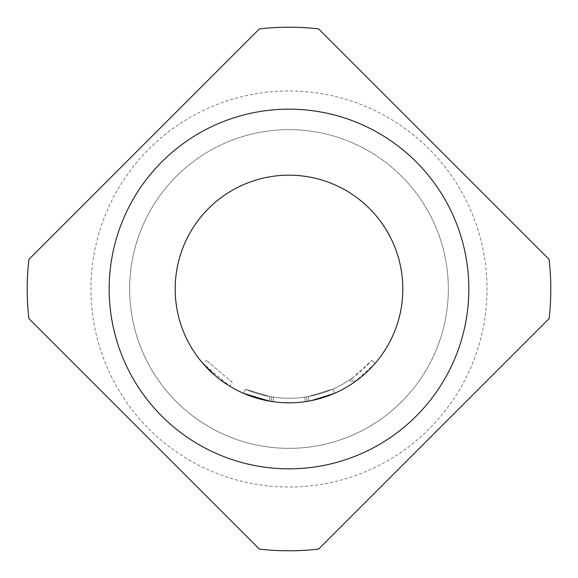 <?xml version="1.0" encoding="UTF-8"?>
<svg xmlns="http://www.w3.org/2000/svg" width="578" height="578" viewBox="0 0 578 578"><rect width="100%" height="100%" fill="white"/><g stroke="black" fill="none" stroke-linecap="round" stroke-linejoin="round"><path stroke-width="0.43" stroke-dasharray="2.89 2.17" d="M232.262 382.383L206.303 360.412L232.262 382.383L229.899 386.27L202.856 363.389L206.303 360.412L202.856 363.389A113.815 113.815 0 0 0 215.486 375.888L229.899 386.27L232.262 382.383M416.16 416.16A179.83 179.83 0 0 1 161.84 416.16A179.83 179.83 0 0 1 161.84 161.84A179.83 179.83 0 0 1 416.16 161.84A179.83 179.83 0 0 1 416.16 416.16A179.83 179.83 0 0 0 416.16 161.84A179.83 179.83 0 0 0 161.84 161.84A179.83 179.83 0 0 0 161.84 416.16A179.83 179.83 0 0 0 416.16 416.16A179.83 179.83 0 0 1 161.84 416.16A179.83 179.83 0 0 1 161.84 161.84A179.83 179.83 0 0 1 416.16 161.84A179.83 179.83 0 0 1 416.16 416.16A179.83 179.83 0 0 1 161.84 416.16A179.83 179.83 0 0 1 161.84 161.84A179.83 179.83 0 0 1 416.16 161.84A179.83 179.83 0 0 1 416.16 416.16A179.83 179.83 0 0 1 161.84 416.16A179.83 179.83 0 0 1 161.84 161.84A179.83 179.83 0 0 1 416.16 161.84A179.83 179.83 0 0 1 416.16 416.16M176.326 176.326A159.347 159.347 0 0 0 176.326 401.674A159.347 159.347 0 0 0 401.674 401.674A159.347 159.347 0 0 0 401.674 176.326A159.347 159.347 0 0 0 176.326 176.326A159.347 159.347 0 0 0 176.326 401.674A159.347 159.347 0 0 0 401.674 401.674A159.347 159.347 0 0 1 176.326 401.674A159.347 159.347 0 0 1 176.326 176.326A159.347 159.347 0 0 1 401.674 176.326A159.347 159.347 0 0 1 401.674 401.674A159.347 159.347 0 0 0 401.674 176.326A159.347 159.347 0 0 0 176.326 176.326A159.347 159.347 0 0 0 176.326 401.674A159.347 159.347 0 0 0 401.674 401.674A159.347 159.347 0 0 0 401.674 176.326A159.347 159.347 0 0 0 176.326 176.326M313.565 400.135L309.165 401.016A113.815 113.815 0 0 1 243.641 393.387A113.815 113.815 0 0 0 309.165 401.016L308.356 396.537L309.165 401.016A113.815 113.815 0 0 1 269.218 401.089A113.815 113.815 0 0 0 334.713 393.235A113.815 113.815 0 0 1 272.989 401.688A113.815 113.815 0 0 0 334.713 393.235A113.815 113.815 0 0 1 269.218 401.089A113.815 113.815 0 0 0 334.713 393.235L332.885 389.066L334.713 393.235L332.885 389.066L334.713 393.235L309.165 401.016L334.713 393.235A113.815 113.815 0 0 1 307.279 401.342L305.386 401.631A113.815 113.815 0 0 1 243.641 393.387A113.815 113.815 0 0 0 369.479 369.479A113.815 113.815 0 0 1 208.521 369.479A113.815 113.815 0 0 1 289 175.185A113.815 113.815 0 0 0 208.521 208.521A113.815 113.815 0 0 1 369.479 208.521A113.815 113.815 0 0 1 369.479 369.479A113.815 113.815 0 0 0 375.144 363.389A113.815 113.815 0 0 1 243.641 393.387L269.218 401.089L243.641 393.387A113.815 113.815 0 0 0 369.479 369.479A113.815 113.815 0 0 1 243.641 393.387L245.455 389.211L270.005 396.602L245.455 389.211L243.641 393.387L245.455 389.211L243.641 393.387L245.455 389.211L270.005 396.602L269.218 401.089L243.641 393.387L245.455 389.211L270.005 396.602L245.455 389.211A109.264 109.264 0 0 0 332.885 389.066A109.264 109.264 0 0 1 245.455 389.211L243.641 393.387L245.455 389.211A109.264 109.264 0 0 0 304.729 397.129L305.386 401.631A113.815 113.815 0 0 1 243.641 393.387L245.455 389.211A109.264 109.264 0 0 0 304.729 397.129A109.264 109.264 0 0 1 273.632 397.18L271.819 396.905L273.632 397.18L272.989 401.688L271.104 401.399L272.989 401.688L271.104 401.399L272.989 401.688L271.104 401.399L271.819 396.905L271.104 401.399L271.819 396.905L271.104 401.399L271.819 396.905L273.632 397.18L271.819 396.905L273.632 397.18L272.989 401.688L273.632 397.18L271.819 396.905L271.104 401.399M429.035 429.035A198.044 198.044 0 0 1 148.965 429.035A198.044 198.044 0 0 1 148.965 148.965A198.044 198.044 0 0 1 429.035 148.965A198.044 198.044 0 0 1 429.035 429.035M355.434 381.415A113.815 113.815 0 0 1 269.218 401.089A113.815 113.815 0 0 0 334.713 393.235A113.815 113.815 0 0 1 272.989 401.688A113.815 113.815 0 0 0 334.713 393.235L332.885 389.066A109.264 109.264 0 0 1 306.55 396.848L307.279 401.342L305.386 401.631A113.815 113.815 0 0 1 272.989 401.688A113.815 113.815 0 0 0 352.291 383.597L349.762 379.811L351.279 378.778A109.264 109.264 0 0 0 371.697 360.412L352.775 377.723L355.434 381.415L375.144 363.389L371.697 360.412L375.144 363.389A113.815 113.815 0 0 1 353.873 382.52L351.279 378.778L353.873 382.52M243.641 393.387L245.455 389.211L243.641 393.387A113.815 113.815 0 0 0 334.713 393.235A113.815 113.815 0 0 1 243.641 393.387L245.455 389.211A109.264 109.264 0 0 0 308.356 396.537A109.264 109.264 0 0 1 270.005 396.602L269.218 401.089L270.005 396.602L245.455 389.211A109.264 109.264 0 0 0 308.356 396.537L332.885 389.066A109.264 109.264 0 0 1 270.005 396.602A109.264 109.264 0 0 0 332.885 389.066A109.264 109.264 0 0 1 273.632 397.18L272.989 401.688L273.632 397.18A109.264 109.264 0 0 0 332.885 389.066L308.356 396.537L332.885 389.066A109.264 109.264 0 0 1 270.005 396.602L269.218 401.089L270.005 396.602A109.264 109.264 0 0 0 352.775 377.723M402.815 289A113.815 113.815 0 0 1 289 402.815A113.815 113.815 0 0 1 175.185 289A113.815 113.815 0 0 1 289 175.185A113.815 113.815 0 0 1 402.815 289M318.637 549.1A261.783 261.783 0 0 1 259.363 549.1L28.9 318.637A261.783 261.783 0 0 1 28.9 259.363L259.363 28.9A261.783 261.783 0 0 1 318.637 28.9L549.1 259.363A261.783 261.783 0 0 1 549.1 318.637L318.637 549.1M215.486 375.888A113.815 113.815 0 0 1 206.353 367.254A113.815 113.815 0 0 0 215.486 375.888A113.815 113.815 0 0 1 202.856 363.389M334.713 393.235L332.885 389.066A109.264 109.264 0 0 1 273.632 397.18A109.264 109.264 0 0 0 349.762 379.811M307.279 401.342L306.55 396.848L307.279 401.342L306.55 396.848L304.729 397.129L306.55 396.848L304.729 397.129L305.386 401.631L304.729 397.129M309.165 401.016L308.356 396.537M272.989 401.688L273.632 397.18A109.264 109.264 0 0 0 332.885 389.066A109.264 109.264 0 0 1 270.005 396.602L269.218 401.089"/><path stroke-width="0.87" d="M175.185 289A113.815 113.815 0 0 1 392.491 241.633A113.815 113.815 0 0 1 375.144 363.389A113.815 113.815 0 0 0 289 175.185A113.815 113.815 0 0 1 402.815 289A113.815 113.815 0 0 1 289 402.815A113.815 113.815 0 0 1 175.185 289M144.132 144.132L28.9 259.363A261.783 261.783 0 0 0 28.9 318.637L259.363 549.1A261.783 261.783 0 0 0 318.637 549.1L549.1 318.637A261.783 261.783 0 0 0 549.1 259.363L318.637 28.9A261.783 261.783 0 0 0 259.363 28.9L144.132 144.132M416.16 416.16A179.83 179.83 0 0 1 161.84 416.16A179.83 179.83 0 0 1 161.84 161.84A179.83 179.83 0 0 1 416.16 161.84A179.83 179.83 0 0 1 416.16 416.16M271.104 401.399L272.989 401.688M202.856 363.389A113.815 113.815 0 0 1 208.521 208.521A113.815 113.815 0 0 0 202.856 363.389L215.486 375.888A113.815 113.815 0 0 0 243.641 393.387L269.218 401.089M305.386 401.631L307.279 401.342M313.565 400.135L334.713 393.235M352.291 383.597L353.873 382.52M208.521 208.521A113.815 113.815 0 0 0 206.353 367.254L206.353 367.254A113.815 113.815 0 0 1 208.521 208.521M243.641 393.387A113.815 113.815 0 0 1 215.486 375.888A113.815 113.815 0 0 0 243.641 393.387A113.815 113.815 0 0 1 215.486 375.888M289 175.185A113.815 113.815 0 0 1 402.815 289A113.815 113.815 0 0 1 289 402.815"/></g></svg>
